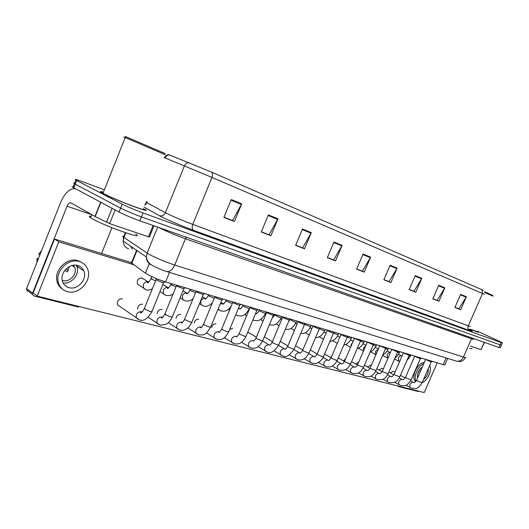 <?xml version="1.0" encoding="UTF-8"?>
<svg xmlns="http://www.w3.org/2000/svg" width="529" height="529" viewBox="0 0 529 529"><rect width="100%" height="100%" fill="white"/><g stroke="black" fill="none" stroke-linecap="round" stroke-linejoin="round"><path stroke-width="0.79" d="M447.693 358.424L444.962 364.66C445.306 365.076 444.71 365.056 443.183 364.607L165.59 281.924C156.961 279.133 150.243 276.224 145.449 273.182L131.49 262.959C130.531 262.139 130.815 261.815 132.336 261.994M103.413 192.206C99.974 191.2 99.379 191.379 101.641 192.728L103.261 193.614C115.844 200.273 154.805 214.847 144.695 209.193C154.805 214.847 115.844 200.273 103.261 193.614L101.641 192.728C99.379 191.379 99.974 191.2 103.413 192.206M74.153 187.002C72.076 186.433 71.686 186.552 72.976 187.359L119.025 212.05L120.605 208.109C126.153 210.899 133.103 213.828 141.448 216.897L501.366 345.305L141.448 216.897C133.103 213.828 126.153 210.899 120.605 208.109L75.27 184.185L120.605 208.109L122.186 204.168C127.747 206.932 134.703 209.861 143.035 212.956L501.062 342.561L502.444 342.871L498.239 340.769L477.621 331.293M75.574 183.411C73.505 182.822 73.121 182.922 74.417 183.715L75.27 184.185L74.417 183.715L75.865 180.072L122.186 204.168M231.252 199.559L223.912 217.412L234.42 221.506L241.693 203.87L231.252 199.559M223.998 217.201L232.568 220.547L241.693 203.87M232.257 220.421L234.42 221.506M268.362 214.893L261.273 231.973L270.921 235.742L277.95 218.861L268.362 214.893M261.352 231.775L269.056 234.783L277.95 218.861M268.745 234.658L270.921 235.742M302.482 228.997L295.618 245.37L304.512 248.835L311.31 232.648L302.482 228.997M295.704 245.178L302.641 247.883L311.31 232.648M302.33 247.764L304.512 248.835M333.951 242.004L327.312 257.722L335.531 260.929L342.111 245.383L333.951 242.004M327.391 257.537L333.654 259.984L342.111 245.383M333.343 259.865L335.531 260.929M460.627 294.369L454.907 307.475L460.693 309.729L466.366 296.743L460.627 294.369M454.98 307.323L458.868 308.837L466.366 296.743M458.57 308.724L460.693 309.729M438.7 285.303L432.815 298.859L438.984 301.266L444.823 287.836L438.7 285.303M432.881 298.7L437.152 300.366L444.823 287.836M436.848 300.247L438.984 301.266M415.239 275.609L409.181 289.647L415.787 292.22L421.798 278.32L415.239 275.609M409.254 289.482L413.936 291.307L421.798 278.32M413.632 291.188L415.787 292.22M390.091 265.214L383.856 279.768L390.938 282.532L397.127 268.124L390.091 265.214M383.928 279.596L389.079 281.607L397.127 268.124M388.769 281.488L390.938 282.532M363.073 254.046L356.639 269.155L364.256 272.131L370.637 257.173L363.073 254.046M356.711 268.983L362.391 271.198L370.637 257.173M362.074 271.073L364.256 272.131M168.797 154.68L211.765 172.189L483.38 290.342M470.122 329.203C476.312 331.709 479.056 332.662 478.361 332.053L477.508 331.551L478.361 332.053C479.056 332.662 476.312 331.709 470.122 329.203M104.365 189.818L82.597 181.745C76.216 179.41 73.974 178.855 75.865 180.072M302.297 247.83L295.671 245.244M268.719 234.724L261.326 231.841M232.231 220.494L223.965 217.274M388.742 281.547L383.902 279.656M413.605 291.248L409.228 289.535M436.822 300.3L432.861 298.753M458.544 308.771L454.953 307.375M333.316 259.924L327.365 257.603M362.054 271.132L356.685 269.043M119.025 212.05C124.56 214.867 131.509 217.796 139.861 220.831L498.893 347.474L500.289 347.745L501.307 345.43M425.594 359.462L431.228 361.962L432.292 361.367M414.67 356.215L420.383 358.735L421.448 358.133M403.396 352.856L409.188 355.409L410.259 354.8M391.751 349.391L397.623 351.977L398.701 351.362M379.716 345.814L385.674 348.426L386.759 347.804M470.552 346.098L481.026 349.656L484.26 342.309M398.145 386.044L398.628 386.613L418.241 391.486L419.028 391.248M484.491 342.395L481.026 349.656M76.546 265.247L76.612 265.889M67.381 287.095L68.049 286.996L67.381 287.095M115.137 209.967L109.655 223.635L148.504 236.82L153.093 225.499M75.707 188.846L75.475 188.774C69.888 188.126 64.935 192.701 60.61 202.495L26.622 288.49L32.593 293.172L67.038 206.198C68.122 203.758 69.352 202.614 70.734 202.766L94.949 216.421L100.629 202.197M27.905 291.241L26.483 289.72L26.622 288.49M32.593 293.172L32.454 294.415L33.882 295.949L77.975 306.906L79.588 306.661M101.588 253.49L111.923 227.708M153.979 225.81L149.476 236.946L148.504 236.82M109.655 223.635L94.949 216.421M469.626 348.208C471.623 348.856 472.371 348.942 471.861 348.472M470.102 329.15L477.449 331.67M484.703 292.563L493.054 296.187M484.478 291.743L492.664 295.314M91.206 216.282C88.885 215.918 88.687 216.401 90.624 217.736L92.258 218.742C105.086 226.3 145.951 240.556 135.695 234.043M103.34 192.391C101.317 191.895 101.204 192.179 102.996 193.244L104.53 194.083C116.327 200.319 152.835 213.974 143.359 208.677M125.161 137.672C123.343 136.846 123.297 136.773 125.029 137.454L165.141 154.66M126.127 136.978C124.692 136.31 124.758 136.284 126.319 136.899L165.193 153.582M142.142 277.95C138.162 278.181 136.614 280.271 137.507 284.212L139.544 285.515M122.351 298.753C118.503 298.931 116.869 300.935 117.464 304.77L119.752 306.351M260.969 319.132L262.384 320.7M249.615 333.151L247.579 332.602M265.009 337.238L264.328 336.801M358.715 362.081L355.7 363.992M370.955 365.466L370.498 365.235L367.622 367.066M382.374 368.515L381.945 368.303L379.181 370.055M393.444 371.477L393.047 371.279L390.382 372.952M228.819 308.89L229.302 310.741M142.612 304.182C139.544 304.096 137.864 305.716 137.566 309.048M180.753 314.398C178.24 314.239 176.653 315.595 175.992 318.465M216.011 323.847C213.888 323.662 212.413 324.819 211.58 327.325M291.023 328.364L294.375 330.519M232.661 328.304L229.718 329.303M133.969 264.791L58.772 241.799L37.235 296.108L424.238 392.544L437.225 362.834M331.809 356.09L330.671 357.558M345.629 358.814L343.394 360.824M319.152 336.794L319.708 337.105M305.312 332.668L309.187 334.95M276.25 323.854L279.008 325.904M245.158 314.16L246.468 316.13M198.719 319.212C196.418 319.033 194.884 320.283 194.123 322.961M162.066 309.392C159.302 309.26 157.662 310.735 157.146 313.823M211.964 303.223L211.864 304.109M131.589 262.708L54.513 239.035L33.168 292.927L37.235 296.108M58.772 241.799L54.513 239.035M423.504 379.551C427.108 376.476 428.695 372.846 428.259 368.647M417.619 373.904L420.462 368.541M424.304 362.464C417.401 362.398 410.438 377.858 415.655 381.621M423.782 363.668C418.042 365.704 413.235 376.608 416.059 381.131M422.155 382.705C427.756 380.417 432.286 370.016 429.647 365.466M422.406 366.828C418.571 369.976 416.931 373.732 417.493 378.09M68.988 287.67C77.67 290.408 87.629 279.054 83.807 270.888C82.65 268.19 80.653 266.398 77.829 265.525C69.676 262.701 59.579 272.997 62.468 281.302C63.54 284.595 65.708 286.718 68.988 287.67M63.083 282.876C71.587 284.576 80.309 273.784 76.705 266.107L76.282 265.208M64.974 270.22L67.388 271.899L69.101 267.608L68.406 267.132M62.217 280.251L62.905 280.469C69.768 282.671 77.67 273.797 74.688 267.31L73.438 265.241M82.193 262.701L78.12 260.665C67.176 256.803 53.442 270.511 57.145 281.805C58.058 284.966 59.83 287.406 62.468 289.132M79.423 261.524C68.472 257.669 54.712 271.41 58.415 282.724C59.837 287.359 62.832 290.335 67.401 291.651C79.337 295.341 92.84 279.643 87.411 268.587C85.824 265.049 83.165 262.695 79.423 261.524M41.52 250.786L38.736 254.019L39.781 255.183M38.399 258.681L37.05 258.297L38.081 259.488M37.05 258.297L36.97 262.305M77.756 266.814L77.598 265.459M68.287 270.326L66.158 268.911M367.271 342.111L373.322 344.756L374.413 344.121M354.404 338.276L360.54 340.954L361.638 340.319M341.079 334.315L341.946 335.055C344.882 336.49 346.674 337.145 347.315 337.019L348.413 336.378M327.272 330.208L328.112 330.949C331.121 332.417 332.953 333.085 333.614 332.946L334.718 332.298M312.97 325.95L313.776 326.684C316.858 328.198 318.736 328.873 319.417 328.727L320.528 328.073M298.138 321.539L298.905 322.267C302.066 323.821 303.996 324.508 304.697 324.35L305.808 323.688M282.737 316.957L283.471 317.684C286.711 319.278 288.695 319.985 289.423 319.807L290.533 319.139M266.748 312.196L267.443 312.923C270.762 314.557 272.805 315.277 273.559 315.086L274.677 314.418M250.131 307.256L250.779 307.971C254.191 309.657 256.294 310.391 257.074 310.179L258.192 309.505M232.846 302.112L233.448 302.819C236.959 304.552 239.121 305.306 239.928 305.081L241.052 304.4M214.853 296.762L215.409 297.463C219.019 299.249 221.241 300.016 222.087 299.771L223.212 299.083M196.107 291.188L196.609 291.876C200.326 293.714 202.627 294.501 203.506 294.236L204.63 293.549M176.56 285.376L177.01 286.057C180.839 287.955 183.213 288.755 184.132 288.47L185.256 287.776M156.161 279.305L156.558 279.98C160.499 281.937 162.952 282.757 163.917 282.453L165.048 281.759M446.106 357.935L443.183 364.607M136.971 250.528L131.833 263.23M149.317 263.654L145.449 273.182M169.478 272.402L165.59 281.924M468.099 328.965C473.197 331.445 473.66 331.947 469.474 330.48L193.581 230.333C192.067 229.229 191.789 227.258 192.761 224.408L470.334 326.598M193.581 230.333C183.642 226.749 167.832 220.084 161.206 216.678L144 207.103M189.237 162.694C187.041 162.621 185.434 163.659 184.423 165.815L165.398 212.724L166.952 213.531C174.259 217.042 182.862 220.672 192.761 224.408L211.95 177.427L165.101 157.926C166.066 155.87 167.607 154.885 169.73 154.964M169.002 154.68C167.065 154.653 165.617 155.671 164.645 157.741L164.003 157.483M163.99 157.523L165.068 158.006M211.765 172.189C212.711 173.439 212.777 175.185 211.95 177.427L482.501 293.502L481.899 289.634M484.471 294.382L482.501 293.502L468.211 326.082C467.53 328.079 467.947 329.541 469.474 330.48M143.035 212.956L139.861 220.831M501.062 342.561L498.893 347.474M76.712 180.534L73.822 187.835M147.3 202.065L146.143 201.774M146.011 202.118L146.593 202.481L145.237 204.029M144.741 205.265L147.029 202.726L165.398 212.724C164.023 215.389 161.986 216.368 159.282 215.66M362.848 254.568L370.379 257.676M389.88 265.723L396.882 268.606M415.027 276.098L421.553 278.79M438.495 285.779L444.585 288.292M460.428 294.825L466.135 297.179M333.72 242.553L341.853 245.906M302.244 229.566L311.039 233.196M268.117 215.488L277.672 219.429M230.994 200.174L241.409 204.472M124.401 236.172C122.543 235.874 122.259 236.212 123.535 237.184L148.649 254.065C155.863 257.973 164.552 261.63 174.709 265.036L463.45 357.075C465.381 357.683 466.109 357.743 465.646 357.267M472.311 338.097L471.365 339.063L463.45 357.075C461.784 360.295 459.436 361.644 456.408 361.115L456.024 360.996M157.675 227.113L147.135 253.133L146.374 256.988C146.493 260.453 147.961 263.019 150.791 264.679M473.475 339.453L185.428 238.784C175.344 235.127 166.635 231.457 159.308 227.774L158.832 227.523M125.75 232.82L123.892 237.435L123.197 241.072L146.374 256.988C147.009 259.865 147.902 261.795 149.059 262.781C150.381 265.108 160.73 269.856 166.714 271.549C169.855 271.926 172.52 269.757 174.709 265.036L185.428 238.784L186.565 237.303M125.347 232.687L123.535 237.184L123.197 241.072C123.422 244.927 125.261 247.546 128.712 248.928M132.343 249.093L130.352 245.978M465.513 357.584C462.207 362.233 460.68 361.234 459.853 361.585L456.408 361.115L166.304 271.423M410.405 387.724L410.094 387.552C409.241 384.861 410.187 383.075 412.931 382.209L413.228 382.341M416.574 380.206L417.56 381.032L422.135 382.672L431.155 362.015M398.846 361.32L398.337 358.067C399.23 356.341 400.261 355.6 401.438 355.852L401.571 355.918M408.957 355.812L410.405 356.116L410.894 354.992M399.322 384.94L398.992 384.748C398.112 382.004 399.078 380.199 401.881 379.339L402.199 379.478M405.531 377.289L406.497 378.123L411.165 379.782L420.304 358.794M387.889 382.07L387.532 381.859C386.633 379.055 387.618 377.223 390.488 376.377L390.819 376.522M394.131 374.281L395.077 375.114L399.845 376.8L409.102 355.475M376.079 379.108L375.696 378.876C374.77 376.007 375.782 374.155 378.718 373.315L379.068 373.467M382.355 371.173L383.28 372.006L388.154 373.719L397.537 352.043M363.886 376.04L363.463 375.788C362.524 372.859 363.555 370.981 366.557 370.155L366.928 370.32M370.194 367.959L371.087 368.792L376.066 370.531L385.581 348.492M387.658 358.14L387.109 354.827C388.008 353.074 389.066 352.327 390.283 352.592L390.369 352.631M397.398 352.354L399.316 352.823L399.805 351.692M385.456 348.776L387.876 349.431L388.372 348.28M375.888 354.754L375.517 351.487L378.308 349.127M373.117 345.067L376.059 345.92L376.562 344.763M363.509 350.919L363.555 348.036L365.731 345.761M67.038 206.198L91.841 214.681L90.624 217.736M100.867 202.323L95.194 216.553M106.508 222.339L112.108 208.347M351.282 372.879L350.82 372.601C349.861 369.599 350.919 367.701 353.994 366.888L354.377 367.06M357.617 364.64L358.483 365.473L363.575 367.238L373.216 344.829M338.243 369.599L337.74 369.295C336.761 366.233 337.852 364.302 340.993 363.516L341.403 363.688M344.604 361.208L345.444 362.041L349.715 363.859L350.654 363.826L360.434 341.04M324.753 366.213L324.198 365.87C323.212 362.735 324.33 360.785 327.544 360.018L327.973 360.203M331.141 357.65L331.941 358.49L336.292 360.335L337.284 360.302L347.196 337.112M360.355 341.218L363.859 342.303L364.362 341.132M350.866 346.588L351.196 344.472L352.552 342.653M347.15 337.224L351.243 338.553L351.752 337.376M333.475 333.078L337.238 334.632L338.196 334.678L338.705 333.488M310.788 362.709L310.179 362.325C309.181 359.118 310.331 357.141 313.618 356.401L314.074 356.592M317.195 353.974L317.962 354.807L322.386 356.691L323.431 356.645L333.488 333.045M296.313 359.072L295.651 358.649C294.646 355.362 295.823 353.365 299.189 352.645L299.751 352.916M302.74 350.158L303.474 350.991L307.977 352.909L309.081 352.856L319.285 328.833M281.316 355.303L280.582 354.827C279.577 351.468 280.793 349.444 284.232 348.756L284.787 349.014M287.756 346.204L288.444 347.031L293.033 348.988L294.203 348.928L304.552 324.462M265.75 351.395L264.943 350.859C263.945 347.421 265.201 345.377 268.712 344.729L269.274 344.974M272.197 342.098L272.852 342.924L277.52 344.915L278.757 344.848L289.264 319.926M249.595 347.341L248.703 346.726C247.717 343.215 249.02 341.152 252.604 340.537L253.173 340.788M256.049 337.833L256.658 338.659L261.412 340.689L262.728 340.616L273.387 315.218M319.41 328.807L323.688 330.625L324.7 330.671L325.216 329.468M304.764 324.31L309.657 326.472L310.728 326.519L311.244 325.309M289.945 319.562L295.122 322.168L296.247 322.221L296.762 320.997M274.829 315.079L280.046 317.711L281.236 317.764L281.759 316.527M255.692 313.188L256.234 313.406M252.902 319.866L254.099 320.382C257.299 320.634 260.724 321.982 265.584 313.347M259.144 310.417L259.772 311.112L264.407 313.082L265.67 313.135L266.193 311.885M232.813 343.129L231.821 342.428C230.862 338.831 232.211 336.755 235.868 336.193L236.456 336.444M239.26 333.409L239.822 334.229L244.676 336.292L246.071 336.219L256.889 310.325M215.369 338.745L214.265 337.945C213.346 334.275 214.748 332.179 218.47 331.67L219.337 332.113M221.803 328.8L222.319 329.62L227.265 331.729L228.746 331.637L239.73 305.233M197.218 334.189L195.988 333.263C195.128 329.514 196.583 327.418 200.372 326.962L201.232 327.391M203.639 324.006L204.095 324.819L209.14 326.968C210.529 327.339 211.058 327.306 210.721 326.876L221.876 299.936M178.319 329.441L176.951 328.37C176.157 324.555 177.684 322.452 181.52 322.062L182.366 322.465M184.707 319.013L185.11 319.82L190.261 322.016C191.749 322.406 192.311 322.373 191.941 321.916L203.275 294.415M158.627 324.495L157.1 323.245C156.405 319.364 157.999 317.268 161.874 316.957L162.079 317.016M165.623 313.869L164.81 314.213L165.319 314.61L170.576 316.851C172.17 317.268 172.771 317.235 172.375 316.739L183.887 288.662M142.116 311.931L142.156 311.958C140.754 311.898 140.251 312.156 140.648 312.732C141.018 313.466 142.208 312.156 144.205 308.81L150.038 311.462C151.75 311.905 152.385 311.865 151.955 311.343L163.659 282.658M138.089 319.337L136.376 317.863C135.814 313.935 137.48 311.859 141.388 311.634L141.6 311.693M144.972 308.427L144.205 308.81L156.081 279.643M238.4 308.427L240.021 308.658M236.628 315.244L235.789 314.709M242.864 305.583L243.446 306.271L248.167 308.281L249.509 308.334L250.032 307.078M220.17 304.056L222.874 303.586L223.417 303.891M219.72 310.444L218.219 308.757M225.949 300.565L226.485 301.239L232.291 303.547M202.157 305.458L201.086 304.717L200.802 301.1C201.939 298.905 203.46 298.019 205.358 298.462L205.88 298.74M208.36 295.341L208.849 296.015L214.285 298.25M183.88 300.267L182.684 299.407L182.432 295.804C183.596 293.562 185.163 292.669 187.14 293.126L187.63 293.383M190.063 289.905L190.5 290.573L195.532 292.709M164.863 294.865L163.521 293.859L163.309 290.295C164.499 288.001 166.119 287.095 168.176 287.578M171.621 284.344L170.88 284.549L171.396 284.906L175.985 286.91M145.052 289.237L143.538 288.054L143.385 284.549C144.596 282.208 146.275 281.289 148.418 281.792M151.704 278.433L151.01 278.671L151.479 279.001L155.592 280.846M136.614 250.283L131.49 262.959M502.391 342.984L501.366 345.305M72.976 187.359L74.417 183.715M405.915 385.218L411.793 388.306C415.384 388.193 417.05 390.455 422.082 382.798M413.533 382.454C414.591 382.672 415.589 381.964 416.515 380.325L425.567 359.561M413.01 382.236L410.61 380.913M405.201 377.937L400.479 375.339M394.978 372.317L393.126 371.298M406.9 360.553L410.359 356.215M401.379 355.832L398.535 354.337M394.522 358.999L399.6 361.657M394.621 382.295L400.737 385.529C404.321 385.357 405.855 387.823 411.112 379.915M402.503 379.584L402.668 379.61C403.038 380.093 403.977 379.366 405.472 377.422L414.643 356.315M401.967 379.366L399.309 377.891M393.841 374.869L388.848 372.105M383.287 369.024L382.024 368.329M382.963 379.28L389.324 382.665L393.9 382.573C395.077 382.004 396.796 382.064 399.785 376.939M391.116 376.628L391.321 376.655C391.513 377.23 392.425 376.483 394.065 374.42L403.369 352.969M390.567 376.403L387.645 374.77M382.11 371.689L376.84 368.746M371.206 365.612L370.578 365.261M370.915 376.152L377.541 379.716L382.044 379.637C383.181 379.055 384.881 379.293 388.088 373.864M379.359 373.573L379.577 373.606C380.311 373.811 381.217 373.051 382.288 371.325L391.718 349.51M378.797 373.342L375.59 371.537M369.989 368.396L364.421 365.268M358.47 372.919L365.36 376.661L369.791 376.595C370.816 376.099 372.72 376.251 376 370.69M367.212 370.419L367.424 370.459C368.164 370.631 369.063 369.857 370.121 368.124L379.683 345.94M366.637 370.181L363.125 368.197M357.459 364.99L351.587 361.664M395.031 357.822C396.115 357.472 397.53 355.845 399.269 352.929M390.223 352.565L387.116 350.919M382.593 355.409L387.929 358.272M382.817 354.899C382.943 354.999 386.196 353.22 387.823 349.543M378.361 349.014L375.319 347.388M370.366 351.745L375.888 354.741M370.221 351.805C370.69 351.606 373.335 351.044 376.007 346.045M365.949 345.252L363.139 343.738M363.449 351.064L358.193 348.201M398.403 386.501L397.153 385.793M32.454 294.415L26.483 289.72M126.319 136.899L125.029 137.454M102.996 193.244L125.221 137.527M76.705 266.107L83.807 270.888M72.05 265.518L74.688 267.31M57.145 281.805L58.415 282.724M40.793 251.447L41.183 251.652M345.596 369.573L352.777 373.5L357.128 373.454C358.107 372.952 359.998 373.282 363.502 367.41M354.655 367.159L354.847 367.199C355.792 367.212 356.691 366.418 357.544 364.818L367.238 342.243M367.324 342.323L367.245 341.992M354.066 366.914L350.238 364.726M344.498 361.452L338.302 357.921M332.272 366.101L339.757 370.24L344.048 370.201L345.801 369.46C347.004 369.057 348.598 367.245 350.575 364.012M341.668 363.78L341.827 363.84C342.395 364.164 343.295 363.35 344.524 361.393L354.364 338.421M354.45 338.5L354.37 338.157M341.066 363.535L336.9 361.135M331.002 357.743L324.548 354.033M341.033 334.467L331.055 357.855C329.66 359.958 328.754 360.791 328.344 360.361L328.238 360.335M318.484 362.497L326.287 366.861L330.116 366.934C331.947 366.577 333.911 365.149 336.008 362.649L337.198 360.5M341.132 334.553L341.046 334.189M327.61 360.037L323.087 357.412M317.169 353.974L310.298 349.986M357.22 348.532L359.231 347.692C360.666 347.064 362.186 345.305 363.8 342.428M353.108 341.35L350.548 339.962M350.582 347.255L345.609 344.531M343.79 345.073L346.145 344.28C346.145 344.551 350.258 341.615 351.183 338.692M339.823 337.304L337.528 336.054M337.264 343.308L332.602 340.729M329.911 341.436C330.228 341.774 331.835 341.099 334.725 339.413C336.735 337.462 337.872 335.935 338.137 334.831M326.069 333.111L324.059 332.007M323.477 339.208L319.172 336.808M304.195 358.761L312.335 363.363L316.124 363.436C319.238 362.887 323.292 358.292 323.345 356.857M314.365 356.764C314.715 357.267 315.628 356.407 317.102 354.185L327.233 330.374M327.332 330.466L327.246 330.076M313.671 356.414L308.777 353.544M302.793 350.033L295.532 345.781M289.383 354.873L297.88 359.733C301.014 360.421 304.962 360.315 308.982 353.088M299.903 352.936L299.87 353.048C300.055 353.663 300.981 352.777 302.641 350.39L312.923 326.128M313.036 326.228L312.943 325.811M299.229 352.658L293.939 349.524M287.869 345.926L280.218 341.397M274.029 350.833L282.896 355.977C285.944 357.829 289.68 355.561 294.098 349.173M284.959 349.047L284.833 349.193C285.362 349.59 286.301 348.677 287.65 346.449L298.085 321.731M298.204 321.83L298.105 321.394M284.258 348.77L278.545 345.344M272.382 341.655L264.315 336.828M258.079 346.627L267.343 352.076C270.61 353.841 274.379 351.521 278.651 345.113M269.453 345.02L269.221 345.206C269.988 345.338 270.947 344.386 272.085 342.362L282.684 317.162M282.81 317.268L282.704 316.805M268.719 344.729L262.563 341M256.307 337.211L248.709 332.609M266.695 312.421L255.93 338.124C254.647 340.312 253.675 341.291 253.001 341.066L253.523 340.967M241.522 342.243L251.202 348.029C254.429 348.34 258.159 349.074 262.609 340.901M266.828 312.533L266.715 312.044M315.562 337.595C317.737 337.747 321.658 336.675 324.634 330.837M311.812 328.747L310.113 327.808M300.71 333.541C303.421 333.501 306.489 333.984 310.655 326.697M297.034 324.217L295.665 323.457M285.336 329.25C288.464 329.349 291.353 330.552 296.167 322.406M281.706 319.503L280.694 318.934M288.457 321.83L289.991 319.463M269.406 324.7L269.777 324.832C272.713 325.176 276.343 326.433 281.157 317.962M265.783 314.59L265.168 314.239M272.151 318.16L275.06 314.53M263.058 321.096L261.564 320.23M256.4 313.459L256.043 313.657C256.724 313.909 257.729 312.897 259.058 310.635L259.382 309.862M246.488 316.077L245.826 315.687M250.072 307.494L239.134 333.713C237.7 336.087 236.701 337.112 236.139 336.781L236.807 336.609M224.309 337.667L234.426 343.824C237.819 344.022 241.277 344.987 245.939 336.523M250.217 307.613L250.098 307.091M232.78 302.37L221.671 329.131C220.097 331.676 219.072 332.748 218.589 332.331L219.409 332.073M206.409 332.893L216.989 339.446C220.831 339.433 223.463 340.894 228.607 331.967M232.932 302.495L232.806 301.947M214.787 297.04L203.493 324.356C202.071 326.915 201.013 328.033 200.312 327.709L201.291 327.345M187.775 327.894L198.838 334.897C203.07 334.712 205.073 336.51 210.575 327.226M214.946 297.166L214.814 296.584M196.034 291.479L184.555 319.39C182.961 322.187 181.864 323.358 181.262 322.908L182.412 322.425M168.367 322.657L179.939 330.156C182.135 330.612 184.105 330.308 185.858 329.25C187.246 328.159 188.423 328.456 191.789 322.287M196.213 291.618L196.067 290.996M182.181 322.591L181.718 322.293M176.488 285.686L164.81 314.213C162.992 317.294 161.854 318.531 161.391 317.922C161.028 317.42 161.457 317.208 162.681 317.281L162.72 317.301M148.133 317.162L160.247 325.216L166.013 324.356C167.184 323.477 168.943 323.312 172.209 317.142M176.673 285.832L176.514 285.177M162.469 317.499L161.986 317.182M117.464 304.77L139.696 320.065C140.76 319.695 145.191 323.239 151.783 311.773M156.28 279.795L155.962 278.452M141.884 312.189L141.388 311.852M243.102 305.008L242.771 305.815C241.264 308.281 240.239 309.326 239.683 308.956L240.325 308.81M235.789 314.702L237.832 315.767C241.244 315.866 244.272 317.559 249.417 308.559M239.478 308.44L238.605 307.938M226.194 299.976L225.85 300.803C224.547 303.223 223.489 304.32 222.676 304.082L223.463 303.858M217.981 309.333L220.93 310.973C224.428 311.237 226.445 312.09 231.173 306.245M222.583 303.494L220.824 302.469M208.611 294.739L208.254 295.599C206.779 298.244 205.695 299.381 204.988 299.03L205.926 298.713M199.446 303.719L203.367 305.987C206.363 306.932 209.385 305.848 212.427 302.74M205.007 298.356L202.316 296.756M190.314 289.284L189.944 290.183C188.258 293.092 187.134 294.289 186.578 293.78L187.663 293.357M180.131 297.834L185.097 300.803C188.112 301.477 190.79 300.717 193.138 298.521M187.491 293.476L187.068 293.218M186.717 293.006L183.021 290.778M168.639 287.776L167.389 288.325C167.838 288.973 169.002 287.716 170.88 284.549L171.264 283.61M159.989 291.651L166.073 295.4C168.91 295.949 171.264 295.44 173.142 293.866M168.453 287.921L168.017 287.657M167.66 287.439L162.899 284.523M137.507 284.212L146.255 289.78C147.135 290.5 149.165 290.183 152.339 288.834M148.603 282.142L148.153 281.864M147.783 281.633L141.712 277.857M148.814 281.97C147.512 281.891 147.036 282.116 147.386 282.651C147.73 283.432 148.94 282.102 151.01 278.671L151.836 276.654"/></g></svg>

